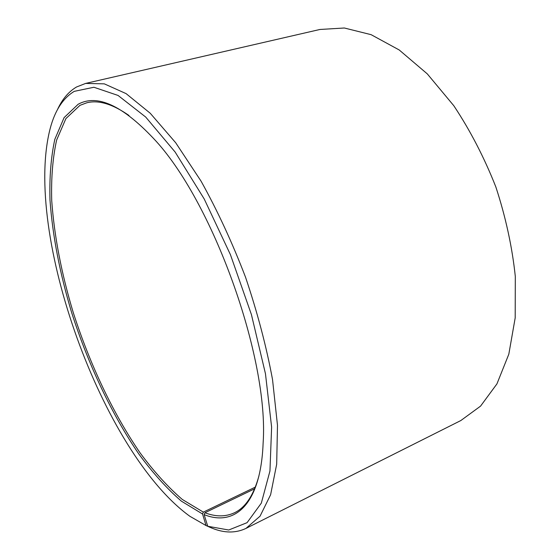 <?xml version="1.0" encoding="UTF-8"?>
<svg xmlns="http://www.w3.org/2000/svg" width="560" height="560" viewBox="0 0 560 560"><rect width="100%" height="100%" fill="white"/><g stroke="black" fill="none" stroke-linecap="round" stroke-linejoin="round"><path stroke-width="0.84" d="M255.339 487.102L203.329 512.127L182.28 499.436C167.958 487.088 153.909 471.583 140.133 452.935C113.106 413.63 89.705 363.902 73.248 312.529C61.432 273.399 54.257 236.068 51.716 200.536C51.093 177.926 52.731 157.766 56.63 140.056L65.905 118.587L79.947 105.35L86.814 102.781C98.574 99.799 112.637 104.041 129.003 115.5M258.895 476.049C253.596 495.32 245.469 507.549 234.507 512.75C225.589 516.901 215.726 516.901 204.925 512.757L204.134 514.626L207.753 526.274L211.722 528.038C224.224 533.176 235.641 533.295 245.966 528.409L460.831 420.546L480.564 406.119L496.93 383.901L508.816 354.2L515.193 317.891L515.312 276.472C512.19 246.932 505.708 217.112 495.866 187.005C484.246 157.542 470.225 130.438 453.789 105.7L427.28 73.871L399.21 49.973L371.119 34.671L344.344 28L319.942 29.47L85.659 83.412L104.321 83.86L126.091 93.618L150.234 113.253L175.679 142.73L201.075 181.174C217.518 210.742 232.337 242.753 245.525 277.193C257.334 312.137 266.336 346.241 272.524 379.505L277.487 425.313L276.682 464.24L270.606 494.767L260.057 516.166L245.966 528.409M254.653 488.789L204.925 512.757M203.329 512.127L202.531 513.989L206.045 525.56L210.028 527.282M209.972 527.31L208.649 526.722M57.365 109.837C62.139 99.337 68.53 91.721 76.531 86.989L85.659 83.412M206.045 525.56L189.903 516.306C102.284 453.033 23.051 233.107 50.19 128.492C54.929 110.565 62.951 98.189 74.263 91.35L93.912 87.255L118.076 95.452L145.705 117.054L175.154 152.068L204.225 198.996L230.433 254.681L251.433 314.629L265.461 373.723L271.614 427.105L269.955 471.009L261.324 503.132L247.072 522.669L228.725 530.005L207.753 526.274M202.531 513.989L181.37 501.137C166.971 488.663 152.845 473.032 138.999 454.23C111.846 414.631 88.319 364.588 71.75 312.907C59.857 273.539 52.605 235.97 50.001 200.2C49.343 177.429 50.953 157.129 54.838 139.279L64.099 117.621L78.169 104.244C97.034 93.905 122.073 105.231 153.307 138.222C212.352 200.025 269.192 357.791 263.123 443.058C260.764 504.945 234.57 526.918 204.134 514.626"/></g></svg>

